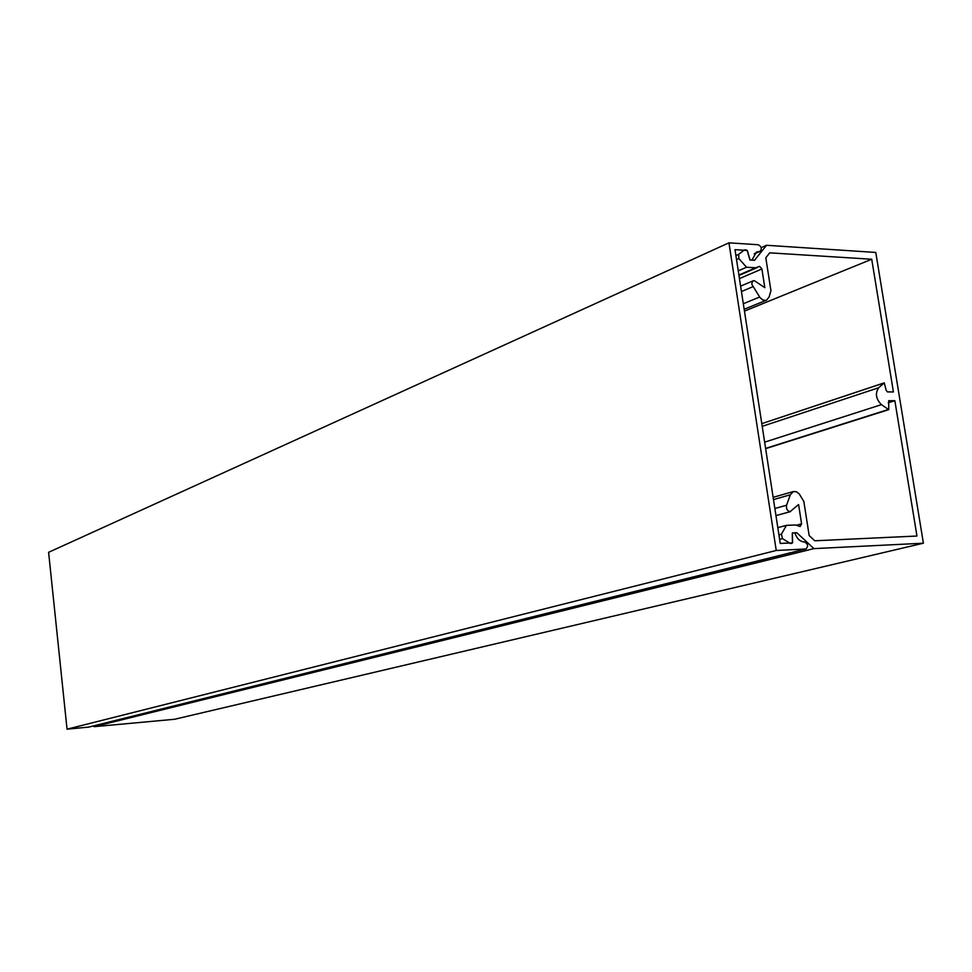 <?xml version="1.0" encoding="UTF-8"?>
<svg xmlns="http://www.w3.org/2000/svg" width="972" height="972" viewBox="0 0 972 972"><rect width="100%" height="100%" fill="white"/><g stroke="black" fill="none" stroke-linecap="round" stroke-linejoin="round"><path stroke-width="1.46" d="M744.455 311.113L871.726 259.245L893.414 391.959L887.472 391.898L886.185 390.428L884.253 382.871L878.676 387.743C874.958 393.332 875.881 398.97 881.422 404.656L888.773 409.637L888.663 400.695L894.848 400.695L916.961 536.034L814.779 540.784L809.166 535.548L803.844 501.516L799.288 493.983L796.457 491.747L793.419 491.54L790.321 494.797L786.567 505.233C786.032 508.793 787.211 510.932 790.09 511.661L798.583 504.529L801.596 523.859L800.09 526.52L795.618 524.977L786.445 525.354L781.391 534.199L782.509 538.61L790.309 543.494L791.694 543.409L792.459 542.097L792.265 534.236L793.006 532.935L796.833 532.741L813.928 548.621L923.4 543.214L174.644 719.256L94.102 726.679L93.166 725.999M871.726 259.245L769.739 252.841L765.802 257.799L770.942 290.701L769.144 296.91L766.616 300.105L765.134 300.445L762.461 299.728L760.019 297.59L751.793 284.274L752.352 281.552L754.26 280.592L764.818 287.676L761.902 268.965L759.618 266.364L755.681 267.774L746.532 267.251L738.89 258.601L738.659 254.36L744.309 249.962L746.071 249.877L747.395 251.189L749.934 260.01L754.515 260.289L766.519 245.284L875.772 252.441L923.4 543.214M888.201 402.833L894.848 400.695M738.258 270.848L746.532 267.251M761.173 247.653L766.519 245.284M786.445 525.354L777.819 527.638M794.938 533.239L796.833 532.741M813.928 548.621L94.102 726.679M776.239 550.48L728.951 242.83L758.209 244.737C761.441 246.451 762.084 248.65 760.165 251.323L756.435 252.064L751.988 260.034L750.068 260.022L747.31 250.448L734.99 249.67L780.249 543.445L792.605 542.862L792.362 532.935L794.817 532.826C796.785 538.646 800.017 541.696 804.524 541.987C808.024 543.87 808.51 546.203 805.982 548.973L776.239 550.48L67.044 729.17L48.6 552.315L728.951 242.83M67.044 729.17L88.598 727.105M796.87 525.111L801.596 523.859M774.866 508.49L786.567 505.233M743.325 303.738L759.618 297.019M741.442 291.527L752.729 286.776M739.449 278.612L761.902 268.965M738.902 275.015L755.681 267.774M736.533 259.646L738.89 258.601M735.901 255.587L738.659 254.36M773.493 499.572L790.321 494.797M778.924 534.855L781.391 534.199M779.617 539.363L782.509 538.61M765.608 448.408L888.25 409.528M764.648 442.151L881.422 404.656M762.206 426.344L878.676 387.743M884.083 382.907L761.793 423.646L883.925 383.004M754.454 253.631L759.29 251.505M88.088 727.238L805.594 549.034M744.175 309.278L766.386 300.202M740.615 286.145L753.239 280.786M738.963 275.453L757.382 267.507M773.141 497.324L793.419 491.54M775.96 515.585L790.552 511.6M765.644 448.651L888.773 409.637M754.199 253.959L760.043 251.384M88.367 727.19L805.982 548.973"/></g></svg>
